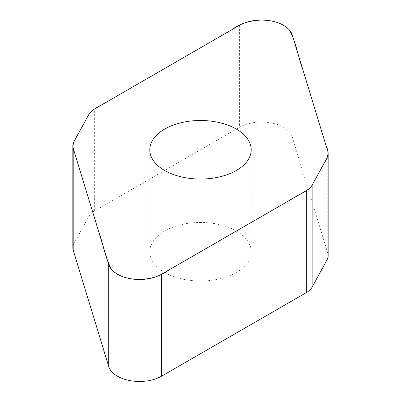 <?xml version="1.0" encoding="UTF-8"?>
<svg xmlns="http://www.w3.org/2000/svg" width="401" height="401" viewBox="0 0 401 401"><rect width="100%" height="100%" fill="white"/><g stroke="black" fill="none" stroke-linecap="round" stroke-linejoin="round"><path stroke-width="0.3" stroke-dasharray="2 1.5" d="M72.847 247.808A23.599 13.624 180 0 1 73.939 243.708L88.842 216.415A23.599 13.624 180 0 1 94.666 210.876L239.422 127.302A31.223 18.025 180 0 1 270.886 122.856A31.223 18.025 180 0 1 292.249 136.916L327.797 253.317A23.599 13.624 180 0 1 328.153 255.683M164.646 231.046A50.701 29.273 0 0 0 149.799 251.743A50.701 29.273 0 0 0 181.097 278.79A50.701 29.273 0 0 0 236.354 272.444A50.701 29.273 0 0 0 251.201 251.743A50.701 29.273 0 0 0 219.903 224.7A50.701 29.273 0 0 0 164.646 231.046M73.939 243.708L73.939 141.738M88.842 114.44L88.842 216.415M94.666 210.876L94.666 108.907M239.422 25.328L239.422 127.302M292.249 34.947L292.249 136.916M327.797 151.342L327.797 253.317M149.799 149.773L149.799 251.743M251.201 149.773L251.201 251.743"/><path stroke-width="0.6" d="M328.153 153.708L328.153 255.683A23.599 13.624 180 0 1 327.061 259.778L312.158 287.076A23.599 13.624 180 0 1 306.334 292.61L161.578 376.188A31.223 18.025 180 0 1 130.114 380.634A31.223 18.025 180 0 1 108.751 366.569L73.203 250.174A23.599 13.624 180 0 1 72.847 247.808L72.847 145.834A23.599 13.624 0 0 0 73.203 148.2L108.751 264.6A31.223 18.025 0 0 0 130.114 278.66A31.223 18.025 0 0 0 161.578 274.214L306.334 190.64A23.599 13.624 0 0 0 312.158 185.102L327.061 157.809A23.599 13.624 0 0 0 328.153 153.708A23.599 13.624 0 0 0 327.797 151.342L292.249 34.947A31.223 18.025 0 0 0 270.886 20.882A31.223 18.025 0 0 0 239.422 25.328L94.666 108.907A23.599 13.624 0 0 0 88.842 114.44L73.939 141.738A23.599 13.624 0 0 0 72.847 145.834M236.354 170.47A50.701 29.273 180 0 1 181.097 176.816A50.701 29.273 180 0 1 149.799 149.773A50.701 29.273 180 0 1 200.5 120.501A50.701 29.273 180 0 1 251.201 149.773A50.701 29.273 180 0 1 236.354 170.47M88.842 114.44C92.862 108.12 103.608 104.46 110.952 99.503L232.435 29.363C239.843 23.684 249.517 20.581 261.457 20.05C273.938 20.316 283.226 23.594 289.316 29.89C296.239 42.431 297.813 55.849 302.57 68.746L326.439 146.896C330.384 153.463 326.213 159.969 322.489 166.179L312.158 185.102C308.133 191.422 297.392 195.086 290.048 200.044L168.565 270.179C161.157 275.863 151.483 278.966 139.543 279.492C127.062 279.231 117.774 275.953 111.684 269.657C104.761 257.111 103.187 243.693 98.43 230.796L74.561 152.651C70.616 146.084 74.786 139.573 78.511 133.363L88.842 114.44M312.158 185.102L312.158 287.076M306.334 292.61L306.334 190.64M161.578 274.214L161.578 376.188M108.751 264.6L108.751 366.569M327.061 157.809L327.061 259.778M73.203 148.2L73.203 250.174"/></g></svg>

